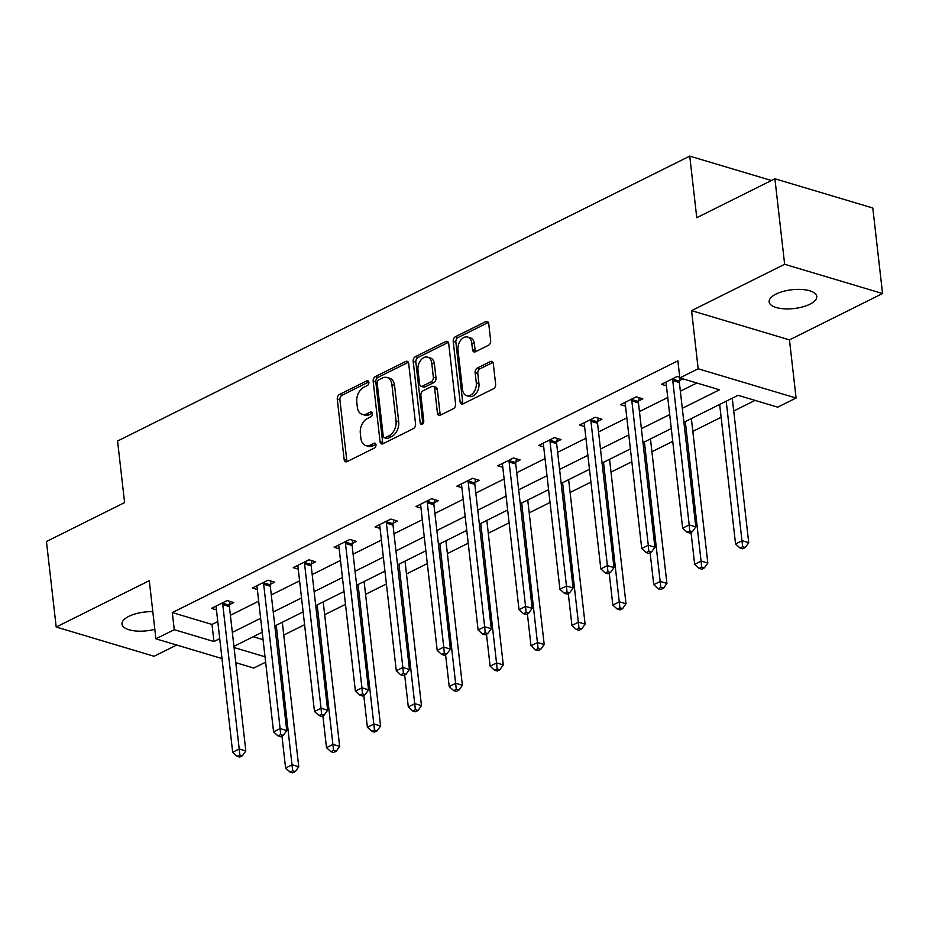 <?xml version="1.0" encoding="UTF-8"?>
<svg xmlns="http://www.w3.org/2000/svg" width="929" height="929" viewBox="0 0 929 929"><rect width="100%" height="100%" fill="white"/><g stroke="black" fill="none" stroke-linecap="round" stroke-linejoin="round"><path stroke-width="1.39" d="M368.871 382.307A2.578 1.742 -73.4 0 0 367.803 380.739A2.578 1.742 -73.4 0 0 366.792 380.855L339.445 394.477A3.681 2.485 -73.4 0 0 337.262 399.11L344.148 459.553A3.681 2.485 -73.4 0 0 345.669 461.794A3.681 2.485 -73.4 0 0 347.098 461.62L374.445 448.01A2.578 1.742 -73.4 0 0 375.978 444.759A2.578 1.742 -73.4 0 0 374.921 443.191A2.578 1.742 -73.4 0 0 373.911 443.307L370.369 445.072A11.763 7.943 -73.4 0 1 365.782 445.595A11.763 7.943 -73.4 0 1 360.916 438.43L360.336 433.39A11.763 7.943 -73.4 0 1 367.35 418.538L370.892 416.784A2.578 1.742 -73.4 0 0 372.424 413.533A2.578 1.742 -73.4 0 0 371.356 411.965A2.578 1.742 -73.4 0 0 370.357 412.081L366.816 413.846A11.763 7.943 -73.4 0 1 362.229 414.369A11.763 7.943 -73.4 0 1 357.351 407.204L356.782 402.164A11.763 7.943 -73.4 0 1 363.796 387.323L367.327 385.558A2.578 1.742 -73.4 0 0 368.871 382.307M776.017 294.087A23.968 9.441 173.5 0 0 769.131 301.855A23.968 9.441 173.5 0 0 784.378 308.834A23.968 9.441 173.5 0 0 809.891 304.201A23.968 9.441 173.5 0 0 816.765 296.432A23.968 9.441 173.5 0 0 801.53 289.465A23.968 9.441 173.5 0 0 776.017 294.087M152.809 611.665A23.968 9.441 173.5 0 0 128.852 616.357A23.968 9.441 173.5 0 0 121.978 624.125A23.968 9.441 173.5 0 0 154.829 629.328M488.468 345.274A3.681 2.485 -73.4 0 0 490.663 340.641L488.735 323.687A3.681 2.485 -73.4 0 0 487.214 321.446A3.681 2.485 -73.4 0 0 485.774 321.608L455.407 336.728A3.681 2.485 -73.4 0 0 453.213 341.373L460.099 401.804A3.681 2.485 -73.4 0 0 461.62 404.045A3.681 2.485 -73.4 0 0 463.048 403.883L493.427 388.763A3.681 2.485 -73.4 0 0 495.621 384.118L493.287 363.634A3.681 2.485 -73.4 0 0 491.766 361.393A3.681 2.485 -73.4 0 0 490.326 361.567L477.332 368.035A3.681 2.485 -73.4 0 0 475.137 372.68L476.298 382.829A9.836 6.642 -73.4 0 1 473.627 392.468A9.836 6.642 -73.4 0 1 466.59 395.684A9.836 6.642 -73.4 0 1 462.526 389.692L457.985 349.896A9.836 6.642 -73.4 0 1 460.656 340.258A9.836 6.642 -73.4 0 1 467.693 337.053A9.836 6.642 -73.4 0 1 471.758 343.045L472.513 349.676A3.681 2.485 -73.4 0 0 474.034 351.917A3.681 2.485 -73.4 0 0 475.474 351.754L488.468 345.274M774.902 178.774L872.807 208.015L882.55 293.529L784.645 264.289L774.902 178.774L696.762 217.688L689.748 156.118L117.577 441.031L124.591 502.601L46.45 541.514L56.193 627.029L149.279 580.671L155.909 638.827L174.257 629.688L172.318 612.583L677.88 360.835L679.831 377.929L698.178 368.79L796.083 398.03L777.736 407.169L738.044 395.313L683.895 422.277M784.645 264.289L691.559 310.646L698.178 368.79M408.679 363.541A3.681 2.485 -73.4 0 0 407.157 361.3A3.681 2.485 -73.4 0 0 405.729 361.474L375.351 376.593A3.681 2.485 -73.4 0 0 373.168 381.227L380.054 441.67A3.681 2.485 -73.4 0 0 381.575 443.911A3.681 2.485 -73.4 0 0 383.003 443.748L413.382 428.617A3.681 2.485 -73.4 0 0 415.565 423.984L408.679 363.541M415.379 356.666L445.746 341.535A3.681 2.485 -73.4 0 1 447.186 341.373A3.681 2.485 -73.4 0 1 448.707 343.614L455.593 404.045A3.681 2.485 -73.4 0 1 453.398 408.69L440.404 415.158A3.681 2.485 -73.4 0 1 438.964 415.333A3.681 2.485 -73.4 0 1 437.443 413.091L434.656 388.577A3.681 2.485 -73.4 0 0 433.135 386.336A3.681 2.485 -73.4 0 0 431.695 386.499L423.078 390.795A3.681 2.485 -73.4 0 0 420.883 395.429L423.787 420.953A2.578 1.742 -73.4 0 1 423.09 423.473A2.578 1.742 -73.4 0 1 421.255 424.309A2.578 1.742 -73.4 0 1 420.187 422.741L413.184 361.3A3.681 2.485 -73.4 0 1 415.379 356.666L418.027 357.456L448.335 342.36M56.193 627.029L154.098 656.269L176.673 645.028M771.418 180.505L689.748 156.118M172.318 612.583L212.009 624.439L217.781 621.559M230.38 615.288L258.68 601.191M271.291 594.92L299.591 580.822M312.19 574.552L340.502 560.454M353.101 554.172L381.401 540.086M394.001 533.803L422.312 519.717M434.911 513.435L463.211 499.337M475.822 493.067L504.122 478.969M516.721 472.698L545.033 458.601M557.632 452.33L585.932 438.233M598.543 431.962L626.843 417.864M639.442 411.582L667.754 397.496M680.353 391.214L696.831 383.015M229.533 604.64L233.771 602.526L227.164 600.552L211.429 608.39L216.445 609.889M270.432 584.271L274.682 582.158L268.063 580.184L252.328 588.022L257.356 589.52M311.343 563.903L315.593 561.79L308.974 559.815L293.239 567.654L298.255 569.152M352.254 543.535L356.492 541.421L349.885 539.447L334.15 547.274L339.166 548.772M393.153 523.166L397.403 521.053L390.784 519.079L375.049 526.906L380.077 528.404M434.064 502.798L438.314 500.685L431.695 498.699L415.96 506.537L420.976 508.035M474.974 482.418L479.213 480.305L472.594 478.33L456.871 486.169L461.887 487.667M515.874 462.05L520.124 459.936L513.505 457.962L497.77 465.801L502.798 467.299M556.785 441.681L561.023 439.568L554.416 437.594L538.681 445.432L543.697 446.93M597.695 421.313L601.934 419.2L595.315 417.226L579.591 425.064L584.608 426.562M638.595 400.945L642.845 398.831L636.226 396.857L620.491 404.684L625.507 406.182M679.505 380.576L682.931 378.858M666.418 385.814L661.402 384.316L677.136 376.489L679.749 377.267M283.751 635.076L304.596 624.706M324.662 614.708L345.495 604.338M365.573 594.339L386.406 583.969M406.472 573.971L427.305 563.589M447.383 553.603L468.216 543.221M488.294 533.234L509.127 522.853M529.193 512.854L550.026 502.484M570.104 492.486L590.937 482.116M611.003 472.118L631.848 461.748M651.914 451.749L672.747 441.38M692.825 431.381L721.125 417.284M733.724 411.013L755.045 400.399M253.222 636.748L263.07 639.686M691.559 310.646L789.464 339.886L882.55 293.529M789.464 339.886L796.083 398.03M265.636 662.18L253.814 668.067L235.78 662.679M682.304 408.319L719.522 389.785L679.831 377.929M174.257 629.688L213.949 641.544L219.72 638.664M232.331 632.394L260.631 618.296M273.231 612.014L301.542 597.928M314.141 591.645L342.441 577.559M355.052 571.277L383.352 557.179M395.951 550.909L424.263 536.811M436.862 530.54L465.162 516.443M477.773 510.172L506.073 496.074M518.672 489.804L546.984 475.706M559.583 469.424L587.883 455.338M600.482 449.055L628.794 434.969M641.393 428.687L669.693 414.589M221.996 658.556L155.909 638.827M234.05 647.536L265.02 656.791M671.284 428.559L642.984 442.657M630.385 448.928L602.073 463.025M589.474 469.296L561.174 483.394M548.574 489.664L520.263 503.762M507.664 510.033L479.364 524.13M466.753 530.413L438.453 544.499M425.854 550.781L397.542 564.867M384.943 571.149L356.643 585.247M344.032 591.518L315.732 605.615M303.133 611.886L274.821 625.983M262.222 632.254L233.922 646.352M212.009 624.439L213.949 641.544M362.229 414.369L364.876 415.158A11.763 7.943 -73.4 0 0 369.463 414.636L366.816 413.846M372.366 413.184L369.463 414.636M365.782 445.595L368.43 446.384A11.763 7.943 -73.4 0 0 373.017 445.862L370.369 445.072M375.92 444.41L373.017 445.862M368.801 381.958L342.093 395.266A3.681 2.485 -73.4 0 0 339.909 399.9L346.784 460.343A3.681 2.485 -73.4 0 0 347.167 461.585M408.307 362.287L377.998 377.383A3.681 2.485 -73.4 0 0 375.804 382.028L382.69 442.459A3.681 2.485 -73.4 0 0 383.073 443.714M378.718 379.88A2.578 1.742 -73.4 0 0 377.186 383.131L383.236 436.177A2.578 1.742 -73.4 0 0 384.292 437.745A2.578 1.742 -73.4 0 0 385.303 437.629L389.03 435.771A11.763 7.943 -73.4 0 0 396.044 420.93L391.91 384.664A11.763 7.943 -73.4 0 0 387.045 377.499A11.763 7.943 -73.4 0 0 382.458 378.022L378.718 379.88M384.292 437.745L386.94 438.534A2.578 1.742 -73.4 0 0 387.95 438.418L385.303 437.629M387.045 377.499L389.692 378.289A11.763 7.943 -73.4 0 1 394.558 385.454L398.692 421.72A11.763 7.943 -73.4 0 1 391.678 436.56L387.95 438.418M433.135 386.336L435.782 387.126A3.681 2.485 -73.4 0 1 437.304 389.367L440.091 413.881A3.681 2.485 -73.4 0 0 440.474 415.124M418.027 357.456A3.681 2.485 -73.4 0 0 415.832 362.089L422.834 423.531A2.578 1.742 -73.4 0 0 422.869 423.74M431.753 363.146A9.836 6.642 -73.4 0 0 427.688 357.142A9.836 6.642 -73.4 0 0 420.651 360.359A9.836 6.642 -73.4 0 0 417.98 369.997L419.583 384.014A3.681 2.485 -73.4 0 0 421.104 386.255A3.681 2.485 -73.4 0 0 422.544 386.092L431.161 381.796A3.681 2.485 -73.4 0 0 433.355 377.162L431.753 363.146L434.4 363.936A9.836 6.642 -73.4 0 0 430.336 357.932L427.688 357.142M421.104 386.255L423.752 387.045A3.681 2.485 -73.4 0 0 425.18 386.882L422.544 386.092M434.4 363.936L436.003 377.952A3.681 2.485 -73.4 0 1 433.808 382.585L425.18 386.882M467.693 337.053L470.341 337.842A9.836 6.642 -73.4 0 1 474.405 343.835L475.16 350.465A3.681 2.485 -73.4 0 0 475.543 351.719M466.59 395.684L469.238 396.474A9.836 6.642 -73.4 0 0 476.275 393.257A9.836 6.642 -73.4 0 0 478.946 383.619L476.298 382.829M492.904 362.391L479.979 368.825A3.681 2.485 -73.4 0 0 477.785 373.47L478.946 383.619M488.352 322.433L458.043 337.517A3.681 2.485 -73.4 0 0 455.86 342.162L462.747 402.594A3.681 2.485 -73.4 0 0 463.118 403.848M281.952 736.082L285.586 768.039L292.147 764.764L298.755 766.75L282.311 622.395A3.751 2.532 106.6 0 1 282.3 622.256M292.67 770.791L290.045 772.092L292.693 772.882L295.317 771.581L292.67 770.791L276.25 625.275M290.045 772.092L285.586 768.039M298.755 766.75L295.317 771.581M222.914 602.666L222.821 603.246A3.751 2.532 -73.4 0 0 222.774 604.616L239.217 748.96L232.668 752.235L216.213 607.88A3.751 2.532 -73.4 0 0 215.888 606.695L215.667 606.277M230.078 601.423L229.428 605.22A3.751 2.532 -73.4 0 0 229.393 606.591L245.837 750.946L239.217 748.96L239.74 754.987L237.127 756.287L239.763 757.077L242.388 755.776L239.74 754.987M242.388 755.776L245.837 750.946M232.668 752.235L237.127 756.287M322.851 715.713L326.497 747.659L333.046 744.396L339.666 746.37L323.222 602.027A3.751 2.532 106.6 0 1 323.199 601.887M333.569 750.423L330.956 751.724L333.592 752.513L336.217 751.213L333.569 750.423L317.161 604.907M330.956 751.724L326.497 747.659M339.666 746.37L336.217 751.213M363.762 695.333L367.396 727.291L373.957 724.028L380.576 726.002L364.122 581.659A3.751 2.532 106.6 0 1 364.11 581.519M374.48 730.043L371.855 731.355L374.503 732.145L377.128 730.833L374.48 730.043L358.06 584.538M371.855 731.355L367.396 727.291M380.576 726.002L377.128 730.833M263.824 582.297L263.72 582.878A3.751 2.532 -73.4 0 0 263.685 584.248L280.128 728.591L273.567 731.855L257.124 587.511A3.751 2.532 -73.4 0 0 256.787 586.327L256.578 585.909M270.978 581.055L270.339 584.852A3.751 2.532 -73.4 0 0 270.293 586.222L286.747 730.566L280.128 728.591L280.651 734.618L278.026 735.919L280.674 736.709L283.299 735.408L280.651 734.618M283.299 735.408L286.747 730.566M273.567 731.855L278.026 735.919M304.724 561.929L304.631 562.509A3.751 2.532 -73.4 0 0 304.584 563.88L321.039 708.223L314.478 711.486L298.035 567.143A3.751 2.532 -73.4 0 0 297.698 565.958L297.489 565.529M311.889 560.686L311.25 564.484A3.751 2.532 -73.4 0 0 311.203 565.854L327.647 710.197L321.039 708.223L321.562 714.25L318.937 715.551L321.585 716.34L324.209 715.04L321.562 714.25M324.209 715.04L327.647 710.197M314.478 711.486L318.937 715.551M404.661 674.965L408.307 706.923L414.857 703.659L421.476 705.634L405.032 561.29A3.751 2.532 106.6 0 1 405.021 561.151M415.391 709.675L412.766 710.987L415.414 711.777L418.038 710.464L415.391 709.675L398.971 564.158M412.766 710.987L408.307 706.923M421.476 705.634L418.038 710.464M445.572 654.597L449.218 686.554L455.767 683.291L462.387 685.265L445.943 540.922A3.751 2.532 106.6 0 1 445.92 540.783M456.29 689.306L453.666 690.619L456.313 691.408L458.938 690.096L456.29 689.306L439.87 543.79M453.666 690.619L449.218 686.554M462.387 685.265L458.938 690.096M486.482 634.228L490.117 666.186L496.678 662.923L503.286 664.897L486.842 520.542A3.751 2.532 106.6 0 1 486.831 520.414M497.201 668.938L494.576 670.239L497.224 671.028L499.848 669.728L497.201 668.938L480.781 523.422M494.576 670.239L490.117 666.186M503.286 664.897L499.848 669.728M345.634 541.561L345.542 542.141A3.751 2.532 -73.4 0 0 345.495 543.511L361.938 687.855L355.389 691.118L338.934 546.775A3.751 2.532 -73.4 0 0 338.609 545.59L338.388 545.16M352.788 540.318L352.149 544.115A3.751 2.532 -73.4 0 0 352.114 545.486L368.558 689.829L361.938 687.855L362.461 693.87L359.848 695.182L362.484 695.972L365.109 694.66L362.461 693.87M365.109 694.66L368.558 689.829M355.389 691.118L359.848 695.182M386.545 521.192L386.441 521.761A3.751 2.532 -73.4 0 0 386.406 523.143L402.849 667.486L396.288 670.75L379.845 526.406A3.751 2.532 -73.4 0 0 379.508 525.222L379.299 524.792M393.699 519.938L393.06 523.747A3.751 2.532 -73.4 0 0 393.013 525.117L409.457 669.461L402.849 667.486L403.372 673.502L400.747 674.814L403.395 675.604L406.019 674.291L403.372 673.502M406.019 674.291L409.457 669.461M396.288 670.75L400.747 674.814M427.445 500.812L427.352 501.393A3.751 2.532 -73.4 0 0 427.305 502.763L443.748 647.118L437.199 650.381L420.756 506.026A3.751 2.532 -73.4 0 0 420.419 504.853L420.21 504.424M434.609 499.57L433.971 503.367A3.751 2.532 -73.4 0 0 433.924 504.737L450.368 649.092L443.748 647.118L444.283 653.133L441.658 654.446L444.306 655.235L446.919 653.923L444.283 653.133M446.919 653.923L450.368 649.092M437.199 650.381L441.658 654.446M527.382 613.86L531.028 645.818L537.577 642.554L544.197 644.529L527.753 500.174A3.751 2.532 106.6 0 1 527.742 500.046M538.112 648.57L535.487 649.87L538.135 650.66L540.748 649.359L538.112 648.57L521.692 503.053M535.487 649.87L531.028 645.818M544.197 644.529L540.748 649.359M468.355 480.444L468.262 481.025A3.751 2.532 -73.4 0 0 468.216 482.395L484.659 626.75L478.11 630.013L461.655 485.658A3.751 2.532 -73.4 0 0 461.318 484.473L461.109 484.055M475.509 479.201L474.87 482.999A3.751 2.532 -73.4 0 0 474.824 484.369L491.278 628.724L484.659 626.75L485.182 632.765L482.557 634.066L485.205 634.855L487.83 633.555L485.182 632.765M487.83 633.555L491.278 628.724M478.11 630.013L482.557 634.066M568.293 593.492L571.927 625.449L578.488 622.175L585.107 624.16L568.653 479.805A3.751 2.532 106.6 0 1 568.641 479.666M579.011 628.201L576.386 629.502L579.034 630.292L581.659 628.991L579.011 628.201L562.591 482.685M576.386 629.502L571.927 625.449M585.107 624.16L581.659 628.991M509.266 460.076L509.162 460.656A3.751 2.532 -73.4 0 0 509.115 462.027L525.57 606.37L519.009 609.645L502.566 465.29A3.751 2.532 -73.4 0 0 502.229 464.105L502.02 463.687M516.419 458.833L515.781 462.63A3.751 2.532 -73.4 0 0 515.734 464.001L532.178 608.356L525.57 606.37L526.093 612.397L523.468 613.697L526.116 614.487L528.74 613.186L526.093 612.397M528.74 613.186L532.178 608.356M519.009 609.645L523.468 613.697M609.203 573.112L612.838 605.069L619.399 601.806L626.007 603.78L609.563 459.437A3.751 2.532 106.6 0 1 609.552 459.298M619.922 607.833L617.297 609.134L619.945 609.923L622.569 608.623L619.922 607.833L603.502 462.317M617.297 609.134L612.838 605.069M626.007 603.78L622.569 608.623M550.165 439.707L550.073 440.288A3.751 2.532 -73.4 0 0 550.026 441.658L566.469 586.002L559.92 589.265L543.477 444.921A3.751 2.532 -73.4 0 0 543.14 443.737L542.919 443.319M557.33 438.465L556.68 442.262A3.751 2.532 -73.4 0 0 556.645 443.632L573.088 587.976L566.469 586.002L566.992 592.028L564.379 593.329L567.027 594.119L569.64 592.818L566.992 592.028M569.64 592.818L573.088 587.976M559.92 589.265L564.379 593.329M650.103 552.743L653.749 584.701L660.298 581.438L666.917 583.412L650.474 439.069A3.751 2.532 106.6 0 1 650.463 438.929M660.821 587.453L658.208 588.765L660.844 589.555L663.469 588.243L660.821 587.453L644.412 441.949M658.208 588.765L653.749 584.701M666.917 583.412L663.469 588.243M591.076 419.339L590.972 419.92A3.751 2.532 -73.4 0 0 590.937 421.29L607.38 565.633L600.819 568.896L584.376 424.553A3.751 2.532 -73.4 0 0 584.039 423.369L583.83 422.939M598.23 418.096L597.591 421.894A3.751 2.532 -73.4 0 0 597.544 423.264L613.999 567.607L607.38 565.633L607.903 571.649L605.278 572.961L607.926 573.75L610.55 572.45L607.903 571.649M610.55 572.45L613.999 567.607M600.819 568.896L605.278 572.961M691.013 532.375L694.648 564.333L701.209 561.07L707.828 563.044L691.373 418.7A3.751 2.532 106.6 0 1 691.362 418.561M701.732 567.085L699.107 568.397L701.755 569.187L704.379 567.874L701.732 567.085L685.312 421.569M699.107 568.397L694.648 564.333M707.828 563.044L704.379 567.874M631.975 398.971L631.883 399.551A3.751 2.532 -73.4 0 0 631.836 400.922L648.291 545.265L641.73 548.528L625.287 404.185A3.751 2.532 -73.4 0 0 624.95 403L624.741 402.571M639.14 397.728L638.502 401.525A3.751 2.532 -73.4 0 0 638.455 402.896L654.899 547.239L648.291 545.265L648.814 551.28L646.189 552.592L648.837 553.382L651.461 552.07L648.814 551.28M651.461 552.07L654.899 547.239M641.73 548.528L646.189 552.592M719.661 404.463L735.559 543.964L742.12 540.701L748.728 542.675L732.284 398.332A3.751 2.532 106.6 0 1 732.273 398.193M742.643 546.716L740.018 548.029L742.666 548.818L745.29 547.506L742.643 546.716L726.223 401.2M740.018 548.029L735.559 543.964M748.728 542.675L745.29 547.506M672.886 378.602L672.793 379.171A3.751 2.532 -73.4 0 0 672.747 380.542L689.19 524.897L682.641 528.16L666.186 383.816A3.751 2.532 -73.4 0 0 665.861 382.632L665.64 382.202M679.947 377.964L679.401 381.157A3.751 2.532 -73.4 0 0 679.366 382.527L695.809 526.871L689.19 524.897L689.713 530.912L687.1 532.224L689.736 533.014L692.36 531.702L689.713 530.912M692.36 531.702L695.809 526.871M682.641 528.16L687.1 532.224M368.581 381.389L366.792 380.855M375.688 443.841L373.911 443.307M372.134 412.615L370.357 412.081M346.784 460.343L344.148 459.553M339.909 399.9L337.262 399.11M342.093 395.266L339.445 394.477M382.69 442.459L380.054 441.67M375.804 382.028L373.168 381.227M377.998 377.383L375.351 376.593M408.272 362.229L405.729 361.474M391.678 436.56L389.03 435.771M398.692 421.72L396.044 420.93M394.558 385.454L391.91 384.664M448.289 342.302L445.746 341.535M440.091 413.881L437.443 413.091M437.304 389.367L434.656 388.577M422.834 423.531L420.187 422.741M415.832 362.089L413.184 361.3M433.808 382.585L431.161 381.796M436.003 377.952L433.355 377.162M475.16 350.465L472.513 349.676M474.405 343.835L471.758 343.045M477.785 373.47L475.137 372.68M479.979 368.825L477.332 368.035M492.869 362.322L490.326 361.567M462.747 402.594L460.099 401.804M455.86 342.162L453.213 341.373M458.043 337.517L455.407 336.728M488.317 322.363L485.774 321.608M222.821 603.246L229.428 605.22M222.774 604.616L229.393 606.591M263.72 582.878L270.339 584.852M263.685 584.248L270.293 586.222M304.631 562.509L311.25 564.484M304.584 563.88L311.203 565.854M345.542 542.141L352.149 544.115M345.495 543.511L352.114 545.486M386.441 521.761L393.06 523.747M386.406 523.143L393.013 525.117M427.352 501.393L433.971 503.367M427.305 502.763L433.924 504.737M468.262 481.025L474.87 482.999M468.216 482.395L474.824 484.369M509.162 460.656L515.781 462.63M509.115 462.027L515.734 464.001M550.073 440.288L556.68 442.262M550.026 441.658L556.645 443.632M590.972 419.92L597.591 421.894M590.937 421.29L597.544 423.264M631.883 399.551L638.502 401.525M631.836 400.922L638.455 402.896M672.793 379.171L679.401 381.157M672.747 380.542L679.366 382.527"/></g></svg>
